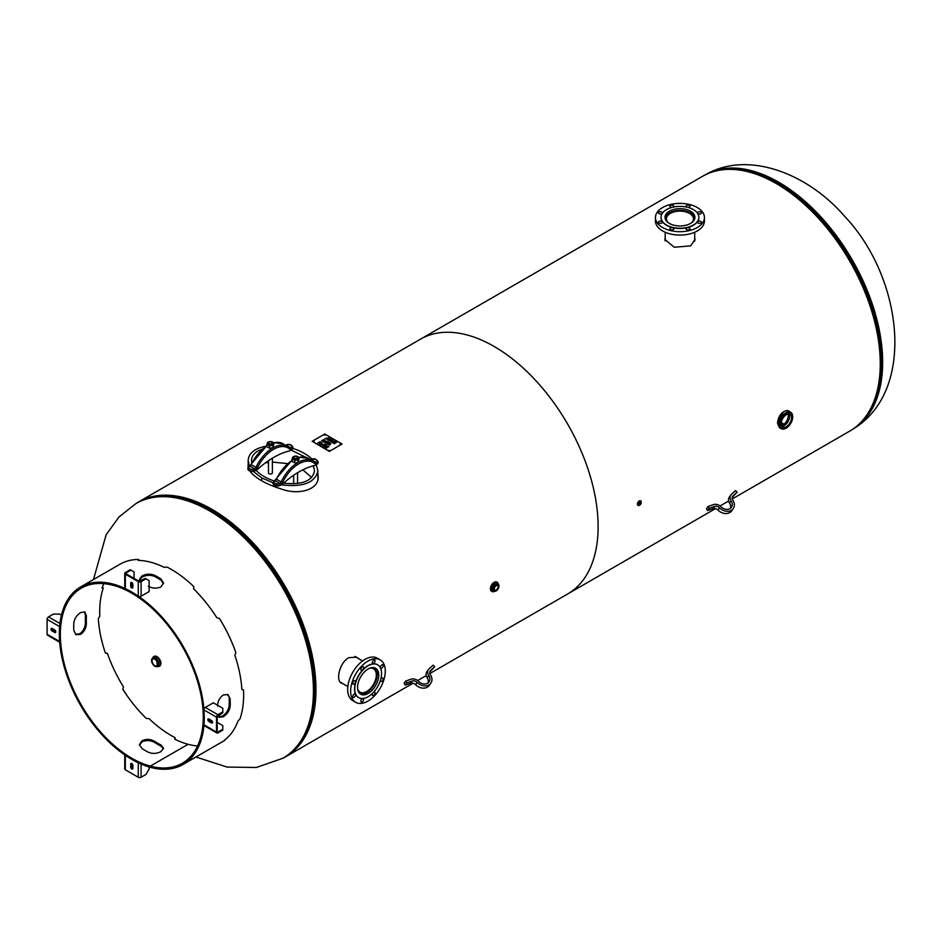 <?xml version="1.0" encoding="UTF-8"?>
<svg xmlns="http://www.w3.org/2000/svg" width="942" height="942" viewBox="0 0 942 942"><rect width="100%" height="100%" fill="white"/><g stroke="black" fill="none" stroke-linecap="round" stroke-linejoin="round"><path stroke-width="1.41" d="M248.17 465.277L247.958 466.49M318.102 476.687L317.866 474.403M317.866 473.249L318.113 476.11C319.515 490.134 298.19 495.268 281.682 489.145C265.915 484.212 255.235 478.136 249.677 470.906M248.087 467.373L248.17 464.1M342.935 683.704L341.451 683.174C335.364 680.454 339.709 662.473 348.705 657.716L356.488 657.127L357.901 658.258M340.98 682.856L341.946 683.127M356.912 657.693L355.982 656.868M715.484 508.621L567.649 593.978A147.117 84.945 -120 0 0 567.649 424.088A147.117 84.945 -120 0 0 420.521 339.155A147.117 84.945 60 0 1 567.649 424.088A147.117 84.945 60 0 1 567.649 593.978L429.87 673.518M135.683 503.723A147.117 84.945 60 0 1 138.38 502.051A147.117 84.945 60 0 1 285.508 586.984A147.117 84.945 60 0 1 285.497 756.862A147.117 84.945 60 0 1 282.694 758.369M310.424 721.325A145.727 84.132 -120 0 0 284.802 587.384A145.727 84.132 -120 0 0 181.606 498.236A145.727 84.132 -120 0 1 211.938 510.47A145.727 84.132 -120 0 1 310.424 721.325M732.299 498.919L849.79 431.083A147.117 84.945 -120 0 0 849.79 261.193A147.117 84.945 -120 0 0 702.661 176.26L138.38 502.051M728.649 501.014L720.088 505.96M637.498 503.193L638.888 501.144M694.701 237.667L694.984 239.445L690.58 245.897L674.201 247.24L664.911 239.445L665.193 237.902M694.961 240.022L694.701 238.809M665.193 239.044L664.946 240.022M241.858 689.332L241.858 689.332A102.466 59.158 -120 0 0 234.888 655.314L235.853 652.618A102.466 59.158 -120 0 0 219.462 618.494L216.848 617.74A102.466 59.158 -120 0 0 193.557 588.774L193.816 586.583A102.466 59.158 -120 0 0 167.123 567.119L164.167 567.331A102.466 59.158 -120 0 0 138.191 560.372L138.627 559.572L138.792 560.384M102.089 587.843L102.089 587.843A101.077 58.357 60 0 1 103.832 583.64M105.28 652.747L105.28 652.747A101.077 58.357 60 0 1 98.321 618.729L99.805 616.162A101.077 58.357 -120 0 1 103.22 588.208L102.066 587.914M174.965 737.586L174.965 737.586A101.077 58.357 -120 0 1 149.048 718.687L146.151 718.322A101.077 58.357 60 0 1 122.86 689.344L123.39 686.777A101.077 58.357 -120 0 1 107.482 653.63L105.551 653.053M102.384 587.066L103.22 588.208M105.374 652.924L107.482 653.63M174.682 739.129L175.118 737.88L175.247 739.435M197.573 745.993A101.077 58.357 60 0 1 188.106 744.298L150.296 766.117A101.077 58.357 60 0 1 69.908 681.254A101.077 58.357 60 0 1 81.259 588.197A101.077 58.357 60 0 1 182.336 646.553A101.077 58.357 60 0 1 182.336 763.256A101.077 58.357 60 0 1 150.296 766.117L188.094 744.298A101.077 58.357 60 0 1 174.788 739.199M241.882 689.462L243.307 689.779L242.012 689.615M139.498 579.907L142.042 577.105C146.245 574.985 150.437 574.761 154.641 576.457L154.641 575.315C150.437 573.619 146.245 573.831 142.042 575.951L139.428 579.342L140.287 581.296M154.641 575.315A102.466 59.158 60 0 1 160.941 578.953L160.941 580.095A101.077 58.357 -120 0 0 154.641 576.457M160.941 580.095L163.508 583.545M85.404 622.568A102.466 59.158 60 0 1 85.404 615.291L86.393 615.856L84.886 611.982L80.647 612.547C76.714 615.126 74.418 618.659 73.794 623.133A101.077 58.357 60 0 0 73.794 630.41L75.972 634.684L80.647 634.366C84.368 631.67 86.275 627.914 86.393 623.133L85.404 622.568C85.286 627.348 83.379 631.093 79.658 633.801L75.501 634.355M86.393 615.856A101.077 58.357 -120 0 0 86.393 623.133M160.941 746.123A102.466 59.158 60 0 1 154.641 742.484L154.641 741.354C150.437 739.058 146.245 738.834 142.042 740.706L139.428 744.592L142.042 748.619A101.077 58.357 60 0 0 148.341 752.258C152.533 753.953 156.737 753.741 160.941 751.622L163.555 748.231L160.941 744.981L160.941 746.123L163.484 748.808M154.641 741.354A101.077 58.357 -120 0 0 160.941 744.981M227.481 694.36L230.178 698.882L227.999 694.607L223.325 694.925C219.604 697.622 217.684 701.366 217.578 706.147M230.178 698.882A102.466 59.158 60 0 1 230.178 706.147L229.189 705.582A101.077 58.357 -120 0 0 229.189 698.305M229.189 705.582C228.553 710.056 226.268 713.589 222.336 716.167L218.626 716.968M224.537 740.165L224.537 740.165A102.466 59.158 -120 0 0 237.985 721.042L240.01 718.864A102.466 59.158 -120 0 0 243.519 690.074M225.103 739.729L224.49 740.212M138.509 559.454L138.509 559.454A102.466 59.158 -120 0 0 119.94 564.258L80.565 586.984A102.466 59.158 60 0 1 183.031 646.141A102.466 59.158 60 0 1 183.031 764.468A102.466 59.158 60 0 1 150.555 767.365L150.555 767.365A102.466 59.158 60 0 1 69.049 681.325A102.466 59.158 60 0 1 80.565 586.984M183.031 764.468L222.406 741.731A102.466 59.158 -120 0 0 225.197 739.941M217.826 715.59L219.086 717.309L223.325 716.744C227.257 714.166 229.542 710.633 230.178 706.147M139.475 745.169L142.042 741.849C146.245 739.988 150.437 740.2 154.641 742.484M84.344 611.747L85.404 615.291M148.341 586.23C152.533 588.526 156.737 588.738 160.941 586.866L163.555 582.98L160.941 578.953M150.296 766.117L150.555 767.365L150.296 766.117M208.924 721.501A1.531 0.883 -120 0 1 207.923 720.147A1.531 0.883 -120 0 1 208.158 718.923A1.531 0.883 -120 0 1 208.924 719.005L211.479 720.477A1.531 0.883 -120 0 1 212.48 721.831A1.531 0.883 -120 0 1 212.244 723.056A1.531 0.883 -120 0 1 211.479 722.985L208.924 721.501L209.63 721.089A1.531 0.883 60 0 1 208.594 718.876M212.515 722.702A1.531 0.883 60 0 1 212.185 722.573L211.479 722.985M209.63 721.089L212.185 722.573M216.507 717.168L203.896 709.891A120.282 69.449 60 0 1 203.896 724.81L216.507 732.087L216.507 717.168A2.002 1.154 -60 0 1 217.908 714.719L222.807 711.893L222.807 712.717L217.202 716.756L217.202 731.687L217.908 732.087L222.807 729.273L222.807 730.085L217.908 732.911A2.002 1.154 120 0 1 216.919 733.006A2.002 1.154 120 0 1 216.507 732.087M212.009 720.948L210.69 721.713M203.931 709.514A2.002 1.154 -60 0 1 205.309 707.442L213.351 702.803L222.807 708.254L222.807 711.893M217.202 722.396L222.807 725.634L222.807 729.273M130.714 764.15A1.531 0.883 -120 0 1 131.032 763.456A1.531 0.883 -120 0 1 132.21 763.856A1.531 0.883 -120 0 1 132.881 765.399L132.881 768.354A1.531 0.883 -120 0 1 132.563 769.061A1.531 0.883 -120 0 1 131.385 768.648A1.531 0.883 -120 0 1 130.714 767.106L130.714 764.15L131.421 763.75A1.531 0.883 60 0 1 131.48 763.397M132.834 768.707A1.531 0.883 60 0 1 131.421 766.706L130.714 767.106M131.421 763.75L131.421 766.706M138.262 777.268L138.262 762.714A120.282 69.449 60 0 1 125.333 755.248L125.333 769.802L138.262 777.268A2.002 1.154 0 0 0 141.088 777.268L145.975 774.442L149.13 768.978L149.13 766.965M132.092 763.738L131.421 764.904M125.333 769.802A2.002 1.154 180 0 1 124.756 768.978L124.756 754.931M54.683 632.447L52.116 630.975L52.823 630.563L55.39 632.047L54.683 632.447A1.531 0.883 -120 0 0 55.448 632.529A1.531 0.883 -120 0 0 55.684 631.305A1.531 0.883 -120 0 0 54.683 629.951L52.116 628.479A1.531 0.883 -120 0 0 51.351 628.396A1.531 0.883 -120 0 0 51.115 629.621A1.531 0.883 -120 0 0 52.116 630.975M52.823 630.563A1.531 0.883 60 0 1 51.798 628.338M47.1 634.284L59.699 641.561A120.282 69.449 60 0 1 59.699 626.642L47.1 619.365L47.1 634.284A2.002 1.154 120 0 0 47.512 635.202L59.687 642.232M47.1 619.365A2.002 1.154 -60 0 1 48.513 616.916L53.4 614.09L59.699 614.09L61.442 615.102M54.389 631.47L55.719 631.47M130.714 586.054L130.714 583.098L131.421 582.686L131.421 585.641L130.714 586.054A1.531 0.883 -120 0 0 131.385 587.596A1.531 0.883 -120 0 0 132.563 587.996A1.531 0.883 -120 0 0 132.881 587.302L132.881 584.346A1.531 0.883 -120 0 0 132.21 582.804A1.531 0.883 -120 0 0 131.032 582.392A1.531 0.883 -120 0 0 130.714 583.098M132.834 587.643A1.531 0.883 60 0 1 131.421 585.641M125.333 574.196L125.333 588.738A120.282 69.449 60 0 1 138.262 596.204L138.262 581.65L125.333 574.196A2.002 1.154 180 0 1 124.756 573.372A2.002 1.154 180 0 1 125.333 572.559L130.22 569.733L130.926 570.145L126.04 572.971L126.04 573.784L126.04 572.971M138.615 596.368A2.002 1.154 0 0 0 141.088 596.204L149.13 591.564L149.13 580.649L145.975 578.835L141.088 581.65A2.002 1.154 0 0 1 138.262 581.65M131.421 584.417L132.74 583.651M126.04 573.784L138.969 581.249L145.268 578.423L145.975 578.835M130.926 570.145L134.082 571.959L134.082 578.423M639.536 505.206A2.649 1.531 -60 0 1 639.359 505.312A2.649 1.531 -60 0 1 638.04 505.442A2.649 1.531 -60 0 1 637.487 504.229A2.649 1.531 -60 0 1 639.359 500.991A2.649 1.531 -60 0 1 640.69 500.861A2.649 1.531 -60 0 1 641.219 502.274M639.948 502.675L639.453 504.359L639.948 502.675M491.783 591.352A5.287 3.05 -60 0 1 491.512 591.223A5.287 3.05 -60 0 1 490.7 586.984A5.287 3.05 -60 0 1 494.161 582.321A5.287 3.05 -60 0 1 496.799 582.062A5.287 3.05 -60 0 1 497.046 582.238M494.632 587.467A2.661 1.531 120 0 0 495.115 586.642M496.175 585.641A2.661 1.531 -60 0 1 497.506 585.512A2.661 1.531 -60 0 1 497.918 587.643A2.661 1.531 -60 0 1 496.175 589.986A2.661 1.531 -60 0 1 494.856 590.116A2.661 1.531 -60 0 1 494.444 587.985A2.661 1.531 -60 0 1 496.175 585.641M152.969 658.105L155.677 658.081C158.963 660.978 159.751 663.627 158.044 666.041L157.644 666.206M153.31 657.846L152.569 658.27A4.734 2.732 -120 0 0 151.591 660.436A4.734 2.732 -120 0 0 151.591 660.495M157.408 666.406L156.419 657.045C154.064 655.95 152.769 656.692 152.545 659.282M157.479 666.43A5.57 3.215 -120 0 0 159.292 666.288A5.57 3.215 -120 0 0 160.152 661.826A5.57 3.215 -120 0 0 156.513 656.915A5.57 3.215 -120 0 0 153.723 656.633L154.217 656.35A5.57 3.215 60 0 1 157.008 656.633A5.57 3.215 60 0 1 160.635 661.531A5.57 3.215 60 0 1 159.787 665.994A5.57 3.215 60 0 1 159.528 666.124M154.841 659.212A3.933 2.273 60 0 1 157.408 662.685A3.933 2.273 60 0 1 156.808 665.829A3.933 2.273 60 0 1 154.841 665.641A3.933 2.273 60 0 1 152.263 662.167A3.933 2.273 60 0 1 152.875 659.023A3.933 2.273 60 0 1 154.841 659.212M781.436 425.431A7.242 4.18 120 0 0 783.191 424.771A7.242 4.18 120 0 0 788.313 415.905A7.242 4.18 120 0 0 787.995 414.056M788.313 415.799A7.512 4.345 -60 0 1 783.096 424.83M788.795 413.997A7.242 4.18 -60 0 1 788.018 421.651A7.242 4.18 -60 0 1 781.778 426.149M783.073 412.078L777.574 423.299M792.634 416.823A9.467 5.464 120 0 0 790.679 412.255L788.819 411.183C787.783 410.041 785.663 410.488 782.461 412.502C779.423 415.34 777.786 418.954 777.539 423.358L779.352 427.574L779.352 416.647L788.843 411.195M786.346 426.667A7.324 4.227 -60 0 1 782.602 426.973A7.324 4.227 -60 0 1 781.577 421.086A7.324 4.227 -60 0 1 786.346 414.704A7.324 4.227 -60 0 1 789.926 414.292A7.324 4.227 -60 0 1 791.15 420.132A7.324 4.227 -60 0 1 786.346 426.667M272.662 448.015A29.897 17.262 120 0 0 255.906 467.397A2.225 1.283 -60 0 1 254.658 468.833L254.658 468.845A1.119 0.636 59.7 0 1 255.459 470.199A3.344 1.931 120 0 0 257.331 468.033A28.79 16.626 -60 0 1 289.806 449.275A1.119 0.895 -46.4 0 0 289.653 447.909A29.897 17.262 120 0 0 287.734 446.473A29.897 17.262 120 0 0 273.121 447.756L273.109 447.768M254.658 468.845A3.344 1.931 180 0 1 249.936 468.833A3.344 1.931 180 0 1 249.924 466.113L254.658 468.845A1.119 0.636 60.3 0 1 255.435 470.211L257.19 469.646A2.225 1.283 -60 0 0 257.637 469.316A79.787 46.064 120 0 1 289.5 450.924A2.225 1.283 -60 0 0 289.948 450.735L291.679 449.734A4.451 2.567 0 0 0 292.986 447.921A4.451 2.567 0 0 0 292.974 447.685M289.806 449.275A3.344 1.931 120 0 0 291.679 449.275L291.702 449.263A1.119 0.648 -120.3 0 0 290.913 447.909L290.901 447.909A2.225 1.283 -60 0 1 289.795 448.015L283.012 443.741A29.897 17.262 -60 0 0 273.769 442.834M285.532 445.201A1.119 0.648 60.3 0 1 286.18 445.189L286.18 445.177A3.344 1.931 180 0 1 290.89 445.189A3.344 1.931 180 0 1 290.913 447.909L286.18 445.177A1.119 0.636 60.3 0 0 285.638 445.119C289.229 443.67 291.69 444.447 292.986 447.462A4.451 2.567 0 0 1 291.702 449.263M247.864 468.61A4.451 2.567 0 0 0 247.852 468.833A4.451 2.567 0 0 0 250.596 471.212A4.451 2.567 0 0 0 255.459 470.647M310.99 459.896A2.225 1.283 120 0 0 311.378 459.731L311.39 459.731A1.119 0.648 -119.7 0 0 310.73 459.755M274.334 481.115A1.119 0.648 59.7 0 1 275.135 480.655L275.135 480.655A2.225 1.283 120 0 0 276.383 479.219A29.897 17.262 -60 0 1 292.044 460.508M316.901 463.817A1.119 0.648 59.7 0 0 316.112 462.463L311.39 459.731A3.344 1.931 180 0 1 316.1 459.743A3.344 1.931 180 0 1 316.112 462.463L316.1 462.463A1.119 0.648 60.3 0 1 316.889 463.829L316.901 463.817A4.451 2.567 0 0 0 318.184 462.016C316.288 458.742 313.839 457.965 310.836 459.672A1.119 0.636 -119.7 0 0 310.825 459.672L310.271 459.837M279.868 483.387L279.856 483.387A3.344 1.931 180 0 1 275.146 483.387A3.344 1.931 180 0 1 275.135 480.667L279.856 483.387A1.119 0.636 -119.7 0 1 280.634 484.753L280.657 484.741A1.119 0.636 -120.3 0 0 279.868 483.387A2.225 1.283 -60 0 0 281.116 481.939L276.006 478.925L292.044 460.108M273.074 483.152A4.451 2.567 0 0 0 273.05 483.387A4.451 2.567 0 0 0 275.806 485.754A4.451 2.567 0 0 0 280.657 485.201L280.657 484.741A3.344 1.931 120 0 0 282.529 482.587L281.116 481.939A29.897 17.262 120 0 1 297.86 462.569L297.849 462.581M316.1 462.463A2.225 1.283 -60 0 1 314.993 462.569L312.932 461.027A29.897 17.262 120 0 1 314.852 462.463A1.119 0.895 133.6 0 1 315.017 463.829A3.344 1.931 120 0 0 316.889 463.829L316.889 464.288A4.451 2.567 0 0 0 318.184 462.463A4.451 2.567 0 0 0 318.172 462.239M316.889 464.288L315.146 465.289A2.225 1.283 -60 0 1 314.699 465.478A79.787 46.064 120 0 0 282.847 483.87A2.225 1.283 -60 0 1 282.4 484.2L280.657 485.201M272.368 458.177L272.368 472.931A1.955 1.13 180 0 1 270.413 474.062A1.955 1.13 180 0 1 268.47 472.931L268.47 460.673M266.845 444.365L267.799 442.304L271.378 441.751L273.992 443.258L273.039 445.319L269.459 445.872L266.845 444.365L266.869 446.791L269.459 448.18L273.039 447.627L273.969 443.129M269.459 448.18L269.459 445.872M273.039 447.627L273.039 445.319M269.094 442.245A1.955 1.13 0 0 0 269.035 442.281L269.035 442.281A1.955 1.13 0 0 0 268.47 443.07A1.955 1.13 0 0 0 270.413 444.2A1.955 1.13 0 0 0 272.368 443.07A1.955 1.13 0 0 0 271.802 442.281A1.955 1.13 0 0 0 271.743 442.245M269.035 442.281L269.141 442.222A1.813 1.048 180 0 1 271.696 442.222A1.813 1.048 180 0 1 271.696 443.694A1.813 1.048 180 0 1 269.141 443.694A1.813 1.048 180 0 1 269.141 442.222L269.035 442.281M268.482 443.211A1.955 1.13 0 0 0 268.47 443.352A1.955 1.13 0 0 0 270.413 444.483A1.955 1.13 0 0 0 272.368 443.352A1.955 1.13 0 0 0 272.356 443.211M292.044 458.919L293.009 456.858L296.577 456.305L299.191 457.812L298.237 459.873L294.658 460.426L292.044 458.919L292.102 461.427L295.176 463.028L298.237 462.181L299.167 457.682M294.293 456.799A1.955 1.13 0 0 0 294.245 456.823A1.955 1.13 0 0 0 293.668 457.624A1.955 1.13 0 0 0 294.87 458.66A1.955 1.13 0 0 0 297.001 458.413A1.955 1.13 0 0 0 297.566 457.624A1.955 1.13 0 0 0 297.001 456.823A1.955 1.13 0 0 0 296.942 456.799M296.895 458.248A1.813 1.048 180 0 1 294.34 458.248A1.813 1.048 180 0 1 294.34 456.764A1.813 1.048 180 0 1 296.895 456.764A1.813 1.048 180 0 1 296.895 458.248M293.692 457.765A1.955 1.13 0 0 0 293.668 457.906A1.955 1.13 0 0 0 294.87 458.942A1.955 1.13 0 0 0 297.001 458.707A1.955 1.13 0 0 0 297.566 457.906A1.955 1.13 0 0 0 297.554 457.765M294.658 462.734L294.658 460.426M298.237 462.181L298.237 459.873M273.05 482.822L261.758 477.924L253.221 471.353M249.477 465.996L248.17 460.556C248.582 453.29 254.458 448.51 265.809 446.214M292.891 448.451C300.945 451.018 307.327 454.597 312.061 459.178M316.241 464.653L317.866 470.741C315.299 482.716 303.112 487.403 281.293 484.836M251.714 462.557L251.514 460.556C251.585 456.705 253.681 453.549 257.814 451.1L261.888 449.287M291.09 450.076L305.785 457.27M313.345 465.819L314.522 470.741C312.697 480.891 302.382 485.048 283.577 483.199M274.075 480.95C266.339 478.359 260.322 474.815 256.047 470.305M311.661 477.559L302.841 469.834M287.345 463.605L272.368 462.051M268.47 462.369L265.385 462.887M380.203 659.883L377.247 658.175A24.504 14.142 120 0 0 371.631 657.092A24.504 14.142 120 0 0 350.589 676.603A24.504 14.142 120 0 0 352.744 700.624L355.699 702.32A24.504 14.142 -60 0 1 353.544 678.311A24.504 14.142 -60 0 1 374.575 658.788A24.504 14.142 -60 0 1 380.203 659.883A24.504 14.142 -60 0 1 380.203 688.178A24.504 14.142 -60 0 1 355.699 702.32M381.251 665.346A1.955 1.13 -60 0 1 382.746 664.828A1.955 1.13 -60 0 1 382.299 667.678A1.955 1.13 -60 0 1 380.803 668.196A1.955 1.13 -60 0 1 381.251 665.346M380.698 679.37A1.955 1.13 -60 0 1 382.299 677.957A1.955 1.13 -60 0 1 382.746 678.052A1.955 1.13 -60 0 1 382.923 679.959A1.955 1.13 -60 0 1 381.251 681.513A1.955 1.13 -60 0 1 380.803 681.419A1.955 1.13 -60 0 1 380.403 680.371M373.538 692.252A1.955 1.13 -60 0 1 374.645 692.076A1.955 1.13 -60 0 1 374.951 692.417A1.955 1.13 -60 0 1 374.445 694.643A1.955 1.13 -60 0 1 372.702 695.455A1.955 1.13 -60 0 1 372.408 695.102A1.955 1.13 -60 0 1 372.82 693.018M363.494 700.247A1.955 1.13 -60 0 1 361.245 702.061A1.955 1.13 -60 0 1 360.951 700.507A1.955 1.13 -60 0 1 363.2 698.681A1.955 1.13 -60 0 1 363.494 700.247M354.651 696.868A1.955 1.13 -60 0 1 353.156 697.386A1.955 1.13 -60 0 1 353.603 694.537A1.955 1.13 -60 0 1 355.099 694.007A1.955 1.13 -60 0 1 354.651 696.868M353.603 684.245A1.955 1.13 -60 0 1 353.156 684.163A1.955 1.13 -60 0 1 352.979 682.255A1.955 1.13 -60 0 1 354.651 680.701A1.955 1.13 -60 0 1 355.099 680.783A1.955 1.13 -60 0 1 355.275 682.703A1.955 1.13 -60 0 1 353.603 684.245M360.951 669.797A1.955 1.13 -60 0 1 361.457 667.572A1.955 1.13 -60 0 1 363.2 666.759A1.955 1.13 -60 0 1 363.494 667.101A1.955 1.13 -60 0 1 362.988 669.326A1.955 1.13 -60 0 1 361.245 670.139A1.955 1.13 -60 0 1 360.951 669.797M372.408 661.967A1.955 1.13 -60 0 1 374.645 660.154A1.955 1.13 -60 0 1 374.951 661.708A1.955 1.13 -60 0 1 372.702 663.521A1.955 1.13 -60 0 1 372.408 661.967M380.521 679.994A18.934 10.927 -60 0 1 358.678 697.622A18.934 10.927 -60 0 1 358.678 675.755A18.934 10.927 -60 0 1 377.612 664.828A18.934 10.927 -60 0 1 380.521 679.994M358.584 697.563A18.934 10.927 -60 0 1 358.478 697.504A18.934 10.927 -60 0 1 358.478 675.638A18.934 10.927 -60 0 1 377.412 664.711A18.934 10.927 -60 0 1 377.518 664.769M377.93 680.254A14.966 8.643 -60 0 1 364.095 694.855A14.966 8.643 -60 0 1 360.668 694.183A14.966 8.643 -60 0 1 360.668 676.898A14.966 8.643 -60 0 1 375.634 668.255A14.966 8.643 -60 0 1 377.93 680.254M369.7 668.231A13.506 7.795 -60 0 1 370.43 668.125A13.506 7.795 -60 0 1 373.527 668.726A13.506 7.795 -60 0 1 373.527 684.328A13.506 7.795 -60 0 1 360.009 692.123A13.506 7.795 -60 0 1 357.677 689.061M374.268 667.713A14.754 8.525 -60 0 1 374.151 684.681A14.754 8.525 -60 0 1 359.514 693.277M655.444 217.531L655.444 220.946A24.504 14.142 0 0 0 689.32 234.016A24.504 14.142 0 0 0 704.451 220.946L704.451 217.531A24.504 14.142 180 0 1 689.32 230.602A24.504 14.142 180 0 1 655.444 217.531A24.504 14.142 180 0 1 679.947 203.39A24.504 14.142 180 0 1 704.451 217.531M673.648 229.259A1.955 1.13 180 0 1 671.469 229.93A1.955 1.13 180 0 1 669.903 228.824A1.955 1.13 180 0 1 670.045 228.388A1.955 1.13 180 0 1 672.235 227.717A1.955 1.13 180 0 1 673.801 228.824A1.955 1.13 180 0 1 673.648 229.259M661.143 223.254A1.955 1.13 180 0 1 658.446 222.206A1.955 1.13 180 0 1 659.647 221.17A1.955 1.13 180 0 1 662.344 222.206A1.955 1.13 180 0 1 661.143 223.254M659.647 213.905A1.955 1.13 180 0 1 658.446 212.857A1.955 1.13 180 0 1 661.143 211.82A1.955 1.13 180 0 1 662.344 212.857A1.955 1.13 180 0 1 659.647 213.905M672.07 207.37A1.955 1.13 180 0 1 670.045 206.675A1.955 1.13 180 0 1 669.903 206.251A1.955 1.13 180 0 1 671.469 205.144A1.955 1.13 180 0 1 673.648 205.815A1.955 1.13 180 0 1 673.801 206.251A1.955 1.13 180 0 1 673.083 207.122M686.812 207.122A1.955 1.13 180 0 1 686.094 206.251A1.955 1.13 180 0 1 686.247 205.815A1.955 1.13 180 0 1 688.425 205.144A1.955 1.13 180 0 1 689.991 206.251A1.955 1.13 180 0 1 689.85 206.675A1.955 1.13 180 0 1 687.825 207.37M698.752 211.82A1.955 1.13 180 0 1 701.449 212.857A1.955 1.13 180 0 1 700.247 213.905A1.955 1.13 180 0 1 697.551 212.857A1.955 1.13 180 0 1 698.752 211.82M700.247 221.17A1.955 1.13 180 0 1 701.449 222.206A1.955 1.13 180 0 1 698.752 223.254A1.955 1.13 180 0 1 697.551 222.206A1.955 1.13 180 0 1 700.247 221.17M689.85 228.388A1.955 1.13 180 0 1 689.991 228.824A1.955 1.13 180 0 1 688.425 229.93A1.955 1.13 180 0 1 686.247 229.259A1.955 1.13 180 0 1 686.094 228.824A1.955 1.13 180 0 1 687.66 227.717A1.955 1.13 180 0 1 689.85 228.388M662.45 221.488A18.934 10.927 180 0 1 661.013 217.308A18.934 10.927 180 0 1 679.947 206.38A18.934 10.927 180 0 1 698.882 217.308A18.934 10.927 180 0 1 683.645 228.023A18.934 10.927 180 0 1 662.45 221.488M698.882 217.425A18.934 10.927 180 0 1 698.882 217.531A18.934 10.927 180 0 1 683.645 228.258A18.934 10.927 180 0 1 662.45 221.723A18.934 10.927 180 0 1 661.013 217.531A18.934 10.927 180 0 1 661.013 217.425M666.124 220.616A14.966 8.643 180 0 1 664.981 217.308A14.966 8.643 180 0 1 674.225 209.324A14.966 8.643 180 0 1 694.913 217.308A14.966 8.643 180 0 1 682.868 225.786A14.966 8.643 180 0 1 666.124 220.616M667.925 222.453A13.506 7.795 180 0 1 666.441 218.897A13.506 7.795 180 0 1 679.947 211.102A13.506 7.795 180 0 1 693.453 218.897A13.506 7.795 180 0 1 691.97 222.453M665.193 218.756A14.754 8.525 180 0 1 679.947 210.384A14.754 8.525 180 0 1 694.701 218.756M326.438 448.098L324.966 447.25L327.333 445.884L328.805 446.732L327.369 446.225L326.721 446.602L327.522 447.391L325.555 447.262L326.438 448.098M326.697 447.956L325.555 447.297M327.781 447.238L326.721 446.626M328.782 446.743L327.333 445.907L324.99 447.262M323.93 446.649L325.708 445.272L325.19 444.648L327.086 445.743L323.93 446.649M327.062 445.754L324.931 444.824M325.708 445.272L323.648 446.484M322.411 444.695L323.141 445.142L323.883 444.294L322.411 444.695L323.141 445.142M323.883 444.271L323.141 445.119M320.892 444.871L324.413 444.2L322.847 446.025L322.058 444.801L319.503 444.094L321.87 442.728L320.092 444.118L320.892 444.871L324.401 444.212M321.128 444.73L320.092 444.118M322.152 442.917L319.526 444.106M328.946 443.976L329.676 444.424L330.418 443.576L328.946 443.976L329.676 444.424M330.418 443.541L329.676 444.4M327.71 444.341L330.948 443.482L329.382 445.295L328.593 444.082L327.71 444.341M330.925 443.494L327.427 444.177M326.615 443.706L328.393 442.328L327.875 441.704L329.771 442.799L326.615 443.706M329.747 442.811L327.616 441.88M328.393 442.328L326.332 443.541M324.731 440.361L324.001 439.784L322.188 440.856L324.319 441.044L324.731 440.361L323.236 441.256L322.188 440.832M325.155 440.385L323.177 441.504L321.599 440.809L323.966 439.443L325.155 440.35L324.649 441.209L325.155 440.385L323.966 439.478L321.622 440.821M334.422 443.729L332.667 442.716L335.022 441.351L336.73 442.34L335.058 441.692L334.339 442.104L335.364 443.023L333.256 442.728L334.422 443.729M334.681 443.588L333.256 442.764M335.623 442.881L334.339 442.104M336.718 442.351L335.022 441.374L332.679 442.728M330.195 441.292L332.255 439.749L331.384 441.61L334.516 441.056L332.149 442.422L333.833 441.103L330.877 441.68L332.208 440.126L330.195 441.292M332.208 440.126L330.901 441.692M333.833 441.103L331.878 442.257M334.492 441.068L331.384 441.574M332.714 440.044L329.924 441.127M330.925 438.96L331.101 439.855L330.925 438.96L329.441 438.854L330.925 438.937L331.101 439.855L329.641 439.16L330.147 440.491L328.57 440.397L328.358 439.349L328.57 440.42M328.57 440.397L328.358 439.349L329.818 440.326L329.441 438.854M330.324 439.949L329.759 438.984M330.783 439.69L330.654 439.102M330.654 439.125L330.783 439.726L330.654 439.125M328.676 439.525L328.829 440.244L328.676 439.525L328.829 440.244L329.877 439.973M326.898 438.265L327.698 438.748L328.428 437.853L326.898 438.265L327.698 438.748L328.428 437.83M325.579 438.619L328.852 437.783L327.451 439.702L327.533 438.925L325.579 438.619M327.533 438.925L327.11 439.514M328.84 437.806L325.273 438.442M325.096 441.763L325.826 442.21L326.568 441.351L325.096 441.763L325.826 442.21M326.568 441.327L325.826 442.175M323.871 442.116L327.098 441.256L325.532 443.081L325.649 442.387L323.871 442.116M327.086 441.268L323.577 441.951M320.704 442.481L319.385 442.728M321.14 442.481L317.713 443.058L320.068 441.692L321.14 442.481L320.068 441.716L317.737 443.07M342.076 444.023L329.476 451.3L312.155 441.303L324.755 434.026L342.076 444.023L329.476 451.3M314.122 441.527L313.168 441.303L314.122 441.527M329.877 450.617L328.923 450.394L329.877 450.617M340.898 444.259L339.944 444.023L340.898 444.259M325.143 435.157L324.189 434.933L325.143 435.157M314.263 441.386L313.191 441.386M330.018 450.476L328.946 450.476M341.039 444.118L339.968 444.118M325.284 435.027L324.213 435.027M329.476 451.477L312.155 441.303M410.653 683.256A4.451 3.509 -144.9 0 1 415.587 684.693A9.467 7.465 35.1 0 0 429.258 685.423L430.835 683.174A9.467 7.465 -144.9 0 1 417.165 682.455A4.451 3.509 35.1 0 0 412.231 681.019L406.744 682.868L405.672 681.031L404.094 683.28L405.166 685.105L410.653 683.256L412.231 681.019M405.672 681.031L411.159 679.194A6.688 5.275 -144.9 0 1 418.554 681.349A7.242 5.711 35.1 0 0 429.01 681.902A7.242 5.711 35.1 0 0 428.716 675.473A6.688 5.275 -144.9 0 1 428.445 669.55L426.867 671.799A6.688 5.275 35.1 0 0 427.138 677.722A7.242 5.711 -144.9 0 1 428.057 682.891M429.788 671.987L434.709 666.712L430.671 670.374A4.451 3.509 35.1 0 0 430.258 670.834A4.451 3.509 35.1 0 0 430.447 674.79A9.467 7.465 -144.9 0 1 430.835 683.174M406.744 682.868L405.166 685.105M428.445 669.55A6.688 5.275 -144.9 0 1 429.057 668.855L433.096 665.205L434.709 666.712M713.07 508.656A4.451 3.509 -144.9 0 1 718.004 510.093A9.467 7.465 35.1 0 0 731.687 510.811L733.253 508.574A9.467 7.465 -144.9 0 1 719.582 507.856A4.451 3.509 35.1 0 0 714.648 506.419L709.161 508.268L708.09 506.431L706.512 508.68L707.583 510.505L713.07 508.656L714.648 506.419M708.09 506.431L713.577 504.594A6.688 5.275 -144.9 0 1 720.971 506.737A7.242 5.711 35.1 0 0 731.439 507.291A7.242 5.711 35.1 0 0 731.133 500.873A6.688 5.275 -144.9 0 1 730.862 494.95L729.285 497.188A6.688 5.275 35.1 0 0 729.567 503.122A7.242 5.711 -144.9 0 1 730.474 508.291M732.217 497.388L737.127 492.113L733.1 495.763A4.451 3.509 35.1 0 0 732.688 496.234A4.451 3.509 35.1 0 0 732.864 500.178A9.467 7.465 -144.9 0 1 733.253 508.574M709.161 508.268L707.583 510.505M730.862 494.95A6.688 5.275 -144.9 0 1 731.475 494.256L735.514 490.605L737.127 492.113M306.762 730.815A146.375 84.509 -120 0 0 284.296 587.678A146.375 84.509 -120 0 0 171.574 496.658M283.389 757.969A147.023 84.886 -120 0 0 283.789 757.745A147.023 84.886 -120 0 0 306.327 639.936A147.023 84.886 -120 0 0 210.278 510.376A147.023 84.886 -120 0 0 136.767 503.099A147.023 84.886 -120 0 0 136.366 503.334M135.966 503.558L136.767 503.099C178.485 476.358 255.47 525.813 291.525 601.126C324.766 665.7 321.669 737.539 283.789 757.745L282.977 758.204A147.023 84.886 -120 0 0 305.514 640.395A147.023 84.886 -120 0 0 209.477 510.847A147.023 84.886 -120 0 0 135.966 503.558L119.081 516.887L106.14 534.75L93.47 579.53M782.708 425.019A144.326 83.332 60 0 1 781.189 424.241M784.109 424.112A145.621 84.074 60 0 1 781.236 422.581M744.121 170.879A146.375 84.509 60 0 1 850.249 260.934A146.375 84.509 60 0 1 875.177 397.877M705.829 174.588A147.023 84.886 60 0 1 818.61 215.765A147.023 84.886 60 0 1 881.853 362.729A147.023 84.886 60 0 1 852.816 429.175M705.476 174.753A147.023 84.886 60 0 1 818.669 214.517A147.023 84.886 60 0 1 882.654 362.27A147.023 84.886 60 0 1 852.498 429.399M217.908 732.087L217.202 731.687M217.908 714.719L205.309 707.442M141.088 777.268L141.088 764.068M59.947 623.51L48.513 616.916M141.088 596.204L141.088 581.65M639.206 501.085A2.225 1.283 120 0 0 637.487 503.888A2.225 1.283 120 0 0 637.498 504.052M641.231 502.946L640.937 501.803L639.865 501.851L638.982 505.183L640.113 504.877M639.865 501.851L639.948 502.004C644.304 502.722 635.603 507.738 639.948 502.004M493.761 590.822A3.898 2.249 -60 0 1 493.314 590.658A3.898 2.249 -60 0 1 492.501 588.88A3.898 2.249 -60 0 1 495.268 584.099A3.898 2.249 -60 0 1 497.211 583.91A3.898 2.249 -60 0 1 497.576 584.217M497.941 584.323A4.592 2.649 120 0 0 494.397 583.487A4.592 2.649 120 0 0 491.524 588.88A4.592 2.649 120 0 0 494.044 591.081M494.597 591.305A5.146 2.979 -60 0 1 491.123 589.103A5.146 2.979 -60 0 1 494.68 582.839A5.146 2.979 -60 0 1 498.412 584.699A5.287 3.05 120 0 0 497.317 582.356A5.287 3.05 120 0 0 494.668 582.627A5.287 3.05 120 0 0 490.935 589.103A5.287 3.05 120 0 0 492.03 591.529A5.287 3.05 120 0 0 494.609 591.305M498.836 586.218A3.898 2.249 120 0 0 498.035 584.381A3.898 2.249 120 0 0 496.081 584.57A3.898 2.249 120 0 0 493.325 589.351A3.898 2.249 120 0 0 494.126 591.129A3.898 2.249 120 0 0 496.081 590.94A3.898 2.249 120 0 0 496.128 590.905M493.526 589.351A3.756 2.167 -60 0 1 496.175 584.746A3.756 2.167 -60 0 1 498.836 586.277A3.756 2.167 -60 0 1 496.175 590.881A3.756 2.167 -60 0 1 493.526 589.351M156.419 657.045A1.119 0.648 -60 0 1 155.677 658.081M154.888 666.206A4.734 2.732 -120 0 0 154.935 666.229A4.734 2.732 -120 0 0 157.302 666.465A4.734 2.732 -120 0 0 158.032 662.673A4.734 2.732 -120 0 0 154.935 658.505A4.734 2.732 -120 0 0 152.569 658.27L151.544 660.495C152.38 664.769 154.3 666.771 157.302 666.465L158.044 666.041M152.533 659.247L153.723 656.633A5.57 3.215 -120 0 0 152.698 658.14M151.591 660.554A4.592 2.649 60 0 1 154.841 658.67A4.592 2.649 60 0 1 158.079 664.298A4.592 2.649 60 0 1 154.841 666.182A4.592 2.649 60 0 1 151.591 660.554M779.352 427.574L781.212 428.657L786.229 428.21C792.799 422.546 794.283 417.235 790.679 412.255A9.467 5.464 120 0 0 781.212 417.718A9.467 5.464 120 0 0 781.212 428.657A9.467 5.464 120 0 0 785.946 428.186A9.467 5.464 120 0 0 786.146 428.068M786.346 427.962A8.914 5.146 -60 0 1 780.883 420.191A8.914 5.146 -60 0 1 791.798 413.891A8.914 5.146 -60 0 1 786.346 427.962M249.936 466.102A1.119 0.636 -120.3 0 0 249.383 466.055A1.119 0.648 -120.3 0 1 249.924 466.113A2.225 1.283 120 0 0 251.184 464.665L257.331 468.033M291.679 449.734L291.679 449.275A1.119 0.648 -119.7 0 0 290.901 447.909M266.845 445.966A29.897 17.262 -60 0 0 251.184 464.665L249.371 466.055A1.119 0.636 -120.3 0 0 249.371 466.055L247.852 468.374A4.451 2.567 0 0 0 250.584 470.753A4.451 2.567 0 0 0 255.435 470.211M266.845 445.554L251.019 464.394M276.23 478.948L274.581 480.597A1.119 0.648 59.7 0 1 275.135 480.667M298.979 457.388A29.897 17.262 -60 0 1 308.211 458.295L312.932 461.027A29.897 17.262 120 0 0 298.32 462.31M274.581 480.597L273.05 482.928A4.451 2.567 0 0 0 275.794 485.295A4.451 2.567 0 0 0 280.634 484.753M282.529 482.587A28.79 16.626 -60 0 1 315.017 463.829M268.199 442.081A3.144 1.813 0 0 0 269.6 445.107A3.144 1.813 0 0 0 273.451 442.893A3.144 1.813 0 0 0 268.199 442.081M297.837 459.19A3.144 1.813 0 0 0 296.436 456.152A3.144 1.813 0 0 0 292.585 458.377A3.144 1.813 0 0 0 297.837 459.19M261.758 480.797L261.758 477.924M428.716 675.473L427.138 677.722M430.671 670.374L429.964 671.375M417.165 682.455L415.587 684.693M731.133 500.873L729.567 503.122M733.1 495.763L732.381 496.775M719.582 507.856L718.004 510.093M426.231 675.614L417.671 680.56M413.055 683.221L285.497 756.862M195.936 757.015L227.093 767.071L256.389 767.471L282.977 758.204M122.754 689.026L127.288 695.985M781.165 423.358L783.497 424.571M705.181 174.929C747.359 149.955 807.541 173.198 844.644 216.342C902.471 276.972 917.19 391.625 852.204 429.564M242.365 689.52L243.33 689.791M138.651 559.501L138.839 560.396M102.407 587.007L103.22 588.032M106.187 653.042L107.164 653.301M175.13 737.774L175.4 739.046M204.32 725.729L216.919 733.006M124.756 573.372L124.756 587.926M638.04 505.442L637.369 504.064C638.464 501.25 639.571 500.19 640.69 500.861M638.982 505.183C640.725 504.794 641.372 503.676 640.937 501.803M493.314 590.658L494.126 591.129C500.131 589.939 499.331 584.134 498.035 584.381L497.211 583.91M496.799 582.062L498.459 584.758M494.668 591.305L491.512 591.223M273.616 442.669L283.012 443.741M298.814 457.223L308.211 458.295M297.566 483.493L297.566 472.731M293.668 483.811L293.668 475.227M248.17 460.556L248.17 467.197M317.866 470.741L317.866 478.866M340.262 682.161L347.833 686.53M354.816 656.48L362.599 660.978M694.701 241.223L694.701 232.238M665.193 240.987L665.193 232.238"/></g></svg>
